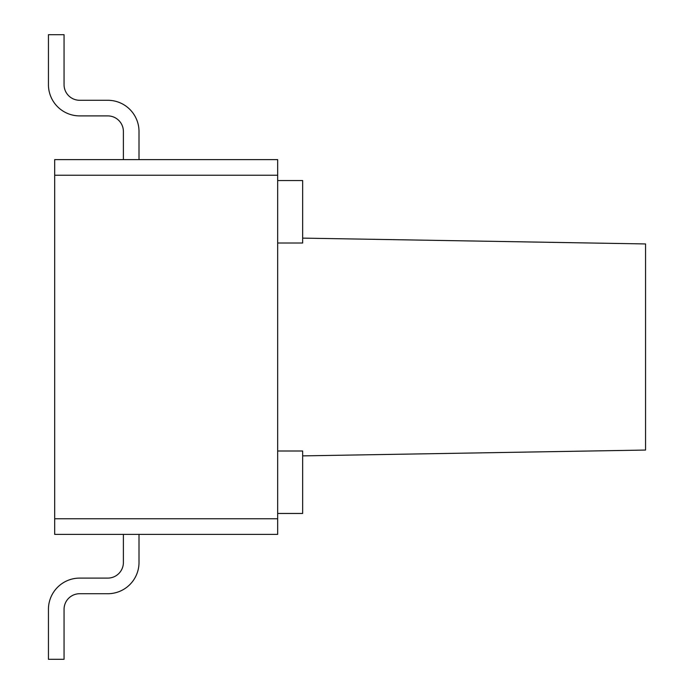 <?xml version="1.0" encoding="UTF-8"?>
<svg xmlns="http://www.w3.org/2000/svg" width="694" height="694" viewBox="0 0 694 694"><rect width="100%" height="100%" fill="white"/><g stroke="black" fill="none" stroke-linecap="round" stroke-linejoin="round"><path stroke-width="1.04" d="M54.687 175.235L54.687 159.62L277.669 159.62L277.669 175.235L54.687 175.235L54.687 518.765L277.669 518.765L277.669 534.38L54.687 534.38L54.687 518.765M277.669 518.765L277.669 175.235M139.008 131.513L139.008 159.62L139.008 131.513A31.23 31.23 0 0 0 107.778 100.283L79.671 100.283A15.615 15.615 0 0 1 64.056 84.668L64.056 34.7L48.441 34.7L48.441 84.668A31.23 31.23 0 0 0 79.671 115.898L107.778 115.898A15.615 15.615 0 0 1 123.393 131.513L123.393 159.62M123.393 534.38L123.393 562.487A15.615 15.615 0 0 1 107.778 578.102L79.671 578.102A31.23 31.23 0 0 0 48.441 609.332L48.441 659.3L64.056 659.3L64.056 609.332A15.615 15.615 0 0 1 79.671 593.717L107.778 593.717A31.23 31.23 0 0 0 139.008 562.487L139.008 534.38M79.671 100.283A15.615 15.615 0 0 1 64.056 84.668M48.441 34.7L48.441 84.668M107.778 115.898A15.615 15.615 0 0 1 123.393 131.513M123.393 562.487A15.615 15.615 0 0 1 107.778 578.102L79.671 578.102M64.056 609.332A15.615 15.615 0 0 1 79.671 593.717L107.778 593.717M277.669 450.996L302.653 450.996L302.653 513.456L277.669 513.456M277.669 180.544L302.653 180.544L302.653 243.004L277.669 243.004M302.653 455.88L645.559 450.059L645.559 243.941L302.653 238.12"/></g></svg>
